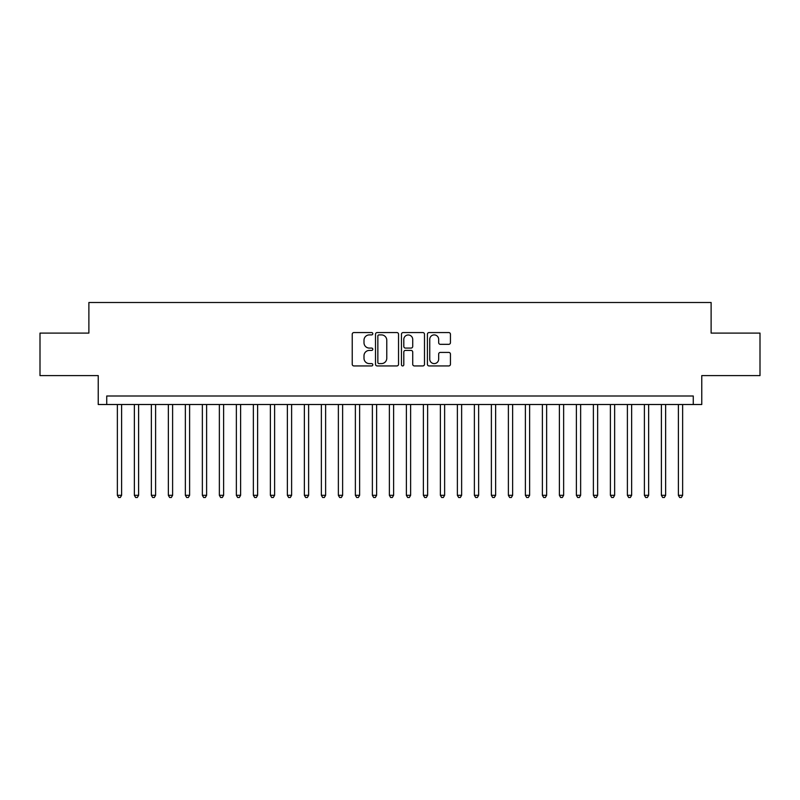 <?xml version="1.0" encoding="UTF-8"?>
<svg xmlns="http://www.w3.org/2000/svg" width="800" height="800" viewBox="0 0 800 800"><rect width="100%" height="100%" fill="white"/><g stroke="black" fill="none" stroke-linecap="round" stroke-linejoin="round"><path stroke-width="1.2" d="M372.8 333.73A1.17 1.17 0 0 0 371.63 332.56L353.9 332.56A1.67 1.67 0 0 0 352.23 334.23L352.23 364.27A1.67 1.67 0 0 0 353.9 365.94L371.63 365.94A1.17 1.17 0 0 0 372.8 364.77A1.17 1.17 0 0 0 371.63 363.6L369.34 363.6A5.34 5.34 0 0 1 364 358.26L364 355.76A5.34 5.34 0 0 1 369.34 350.42L371.63 350.42A1.17 1.17 0 0 0 372.8 349.25A1.17 1.17 0 0 0 371.63 348.08L369.34 348.08A5.34 5.34 0 0 1 364 342.74L364 340.24A5.34 5.34 0 0 1 369.34 334.9L371.63 334.9A1.17 1.17 0 0 0 372.8 333.73M448.77 344.33A1.67 1.67 0 0 0 450.44 342.66L450.44 334.23A1.67 1.67 0 0 0 448.77 332.56L429.08 332.56A1.67 1.67 0 0 0 427.41 334.23L427.41 364.27A1.67 1.67 0 0 0 429.08 365.94L448.77 365.94A1.67 1.67 0 0 0 450.44 364.27L450.44 354.09A1.67 1.67 0 0 0 448.77 352.42L440.34 352.42A1.67 1.67 0 0 0 438.67 354.09L438.67 359.14A4.46 4.46 0 0 1 434.21 363.6A4.46 4.46 0 0 1 429.75 359.14L429.75 339.36A4.46 4.46 0 0 1 434.21 334.9A4.46 4.46 0 0 1 438.67 339.36L438.67 342.66A1.67 1.67 0 0 0 440.34 344.33L448.77 344.33M693.27 404.51L701.77 404.51L701.77 375.6L760 375.6L760 333.1L711.12 333.1L711.12 302.5L88.88 302.5L88.88 333.1L40 333.1L40 375.6L98.23 375.6L98.23 404.51L693.27 404.51L693.27 396L106.73 396L106.73 404.51M398.54 334.23A1.67 1.67 0 0 0 396.87 332.56L377.18 332.56A1.67 1.67 0 0 0 375.51 334.23L375.51 364.27A1.67 1.67 0 0 0 377.18 365.94L396.87 365.94A1.67 1.67 0 0 0 398.54 364.27L398.54 334.23M403.13 332.56L422.82 332.56A1.67 1.67 0 0 1 424.49 334.23L424.49 364.27A1.67 1.67 0 0 1 422.82 365.94L414.39 365.94A1.67 1.67 0 0 1 412.72 364.27L412.72 352.09A1.67 1.67 0 0 0 411.06 350.42L405.47 350.42A1.67 1.67 0 0 0 403.8 352.09L403.8 364.77A1.17 1.17 0 0 1 402.63 365.94A1.17 1.17 0 0 1 401.46 364.77L401.46 334.23A1.67 1.67 0 0 1 403.13 332.56M379.02 334.9A1.17 1.17 0 0 0 377.85 336.07L377.85 362.43A1.17 1.17 0 0 0 379.02 363.6L381.43 363.6A5.34 5.34 0 0 0 386.77 358.26L386.77 340.24A5.34 5.34 0 0 0 381.43 334.9L379.02 334.9M412.72 339.45A4.46 4.46 0 0 0 408.26 334.98A4.46 4.46 0 0 0 403.8 339.45L403.8 346.41A1.67 1.67 0 0 0 405.47 348.08L411.06 348.08A1.67 1.67 0 0 0 412.72 346.41L412.72 339.45M117.36 404.51L117.36 495.29L121.61 495.29L121.61 404.51M121.61 495.29L120.33 497.5L118.63 497.5L117.36 495.29M134.36 404.51L134.36 495.29L138.61 495.29L138.61 404.51M138.61 495.29L137.33 497.5L135.63 497.5L134.36 495.29M151.36 404.51L151.36 495.29L155.61 495.29L155.61 404.51M155.61 495.29L154.33 497.5L152.63 497.5L151.36 495.29M168.36 404.51L168.36 495.29L172.61 495.29L172.61 404.51M172.61 495.29L171.33 497.5L169.63 497.5L168.36 495.29M185.36 404.51L185.36 495.29L189.61 495.29L189.61 404.51M189.61 495.29L188.34 497.5L186.64 497.5L185.36 495.29M202.36 404.51L202.36 495.29L206.61 495.29L206.61 404.51M206.61 495.29L205.34 497.5L203.64 497.5L202.36 495.29M219.36 404.51L219.36 495.29L223.61 495.29L223.61 404.51M223.61 495.29L222.34 497.5L220.64 497.5L219.36 495.29M236.36 404.51L236.36 495.29L240.61 495.29L240.61 404.51M240.61 495.29L239.34 497.5L237.64 497.5L236.36 495.29M253.36 404.51L253.36 495.29L257.62 495.29L257.62 404.51M257.62 495.29L256.34 497.5L254.64 497.5L253.36 495.29M270.37 404.51L270.37 495.29L274.62 495.29L274.62 404.51M274.62 495.29L273.34 497.5L271.64 497.5L270.37 495.29M287.37 404.51L287.37 495.29L291.62 495.29L291.62 404.51M291.62 495.29L290.34 497.5L288.64 497.5L287.37 495.29M304.37 404.51L304.37 495.29L308.62 495.29L308.62 404.51M308.62 495.29L307.34 497.5L305.64 497.5L304.37 495.29M321.37 404.51L321.37 495.29L325.62 495.29L325.62 404.51M325.62 495.29L324.34 497.5L322.64 497.5L321.37 495.29M338.37 404.51L338.37 495.29L342.62 495.29L342.62 404.51M342.62 495.29L341.35 497.5L339.65 497.5L338.37 495.29M355.37 404.51L355.37 495.29L359.62 495.29L359.62 404.51M359.62 495.29L358.35 497.5L356.65 497.5L355.37 495.29M372.37 404.51L372.37 495.29L376.62 495.29L376.62 404.51M376.62 495.29L375.35 497.5L373.65 497.5L372.37 495.29M389.37 404.51L389.37 495.29L393.62 495.29L393.62 404.51M393.62 495.29L392.35 497.5L390.65 497.5L389.37 495.29M406.38 404.51L406.38 495.29L410.63 495.29L410.63 404.51M410.63 495.29L409.35 497.5L407.65 497.5L406.38 495.29M423.38 404.51L423.38 495.29L427.63 495.29L427.63 404.51M427.63 495.29L426.35 497.5L424.65 497.5L423.38 495.29M440.38 404.51L440.38 495.29L444.63 495.29L444.63 404.51M444.63 495.29L443.35 497.5L441.65 497.5L440.38 495.29M457.38 404.51L457.38 495.29L461.63 495.29L461.63 404.51M461.63 495.29L460.35 497.5L458.65 497.5L457.38 495.29M474.38 404.51L474.38 495.29L478.63 495.29L478.63 404.51M478.63 495.29L477.36 497.5L475.66 497.5L474.38 495.29M491.38 404.51L491.38 495.29L495.63 495.29L495.63 404.51M495.63 495.29L494.36 497.5L492.66 497.5L491.38 495.29M508.38 404.51L508.38 495.29L512.63 495.29L512.63 404.51M512.63 495.29L511.36 497.5L509.66 497.5L508.38 495.29M525.38 404.51L525.38 495.29L529.63 495.29L529.63 404.51M529.63 495.29L528.36 497.5L526.66 497.5L525.38 495.29M542.38 404.51L542.38 495.29L546.64 495.29L546.64 404.51M546.64 495.29L545.36 497.5L543.66 497.5L542.38 495.29M559.39 404.51L559.39 495.29L563.64 495.29L563.64 404.51M563.64 495.29L562.36 497.5L560.66 497.5L559.39 495.29M576.39 404.51L576.39 495.29L580.64 495.29L580.64 404.51M580.64 495.29L579.36 497.5L577.66 497.5L576.39 495.29M593.39 404.51L593.39 495.29L597.64 495.29L597.64 404.51M597.64 495.29L596.36 497.5L594.66 497.5L593.39 495.29M610.39 404.51L610.39 495.29L614.64 495.29L614.64 404.51M614.64 495.29L613.36 497.5L611.66 497.5L610.39 495.29M627.39 404.51L627.39 495.29L631.64 495.29L631.64 404.51M631.64 495.29L630.37 497.5L628.67 497.5L627.39 495.29M644.39 404.51L644.39 495.29L648.64 495.29L648.64 404.51M648.64 495.29L647.37 497.5L645.67 497.5L644.39 495.29M661.39 404.51L661.39 495.29L665.64 495.29L665.64 404.51M665.64 495.29L664.37 497.5L662.67 497.5L661.39 495.29M678.39 404.51L678.39 495.29L682.64 495.29L682.64 404.51M682.64 495.29L681.37 497.5L679.67 497.5L678.39 495.29"/></g></svg>
